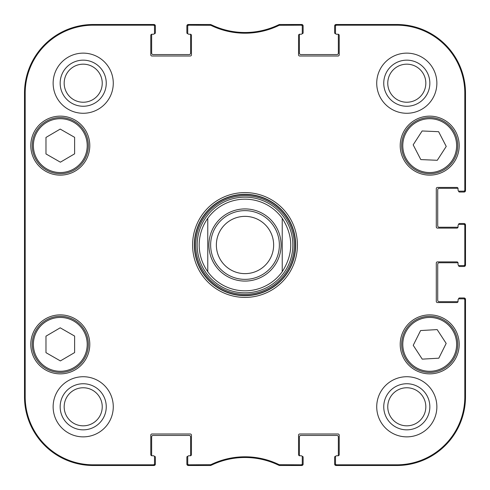 <?xml version="1.0" encoding="UTF-8"?>
<svg xmlns="http://www.w3.org/2000/svg" width="490" height="490" viewBox="0 0 490 490"><rect width="100%" height="100%" fill="white"/><g stroke="black" fill="none" stroke-linecap="round" stroke-linejoin="round"><path stroke-width="0.73" d="M210.29 25.186L210.449 24.5L188.871 24.5A1.145 1.145 -90 0 0 187.725 25.645L187.725 26.331A1.145 1.145 -90 0 1 188.871 25.186L210.792 25.302A78.008 78.008 0 0 0 279.208 25.302L301.13 25.186A1.145 1.145 -90 0 1 302.275 26.331L302.275 25.645A1.145 1.145 -90 0 0 301.13 24.5L279.551 24.5L279.049 24.616L279.551 24.5L279.71 25.186M190.304 34.239A1.145 1.145 0 0 1 191.449 35.384L191.449 54.856A1.145 1.145 0 0 1 190.304 56.001L151.931 56.001A1.145 1.145 0 0 1 150.785 54.856L150.785 35.384A1.145 1.145 0 0 1 151.931 34.239L153.364 34.239L151.931 34.239A1.145 1.145 0 0 0 151.686 34.263A0.858 0.858 0 0 0 151.643 34.521L151.643 53.134A1.433 1.433 0 0 0 153.076 54.568L189.158 54.568A1.433 1.433 0 0 0 190.592 53.134L190.592 34.521A0.858 0.858 0 0 0 190.549 34.263A1.145 1.145 0 0 0 190.304 34.239L188.871 34.239A1.145 1.145 0 0 1 187.725 33.093L187.725 26.331M190.549 455.737A0.858 0.858 0 0 0 190.592 455.48L190.592 436.866A1.433 1.433 0 0 0 189.158 435.432L153.076 435.432A1.433 1.433 0 0 0 151.643 436.866L151.643 455.48A0.858 0.858 0 0 0 151.686 455.737A1.145 1.145 0 0 0 151.931 455.761L153.364 455.761A1.145 1.145 0 0 1 154.509 456.907L154.509 463.669A1.145 1.145 90 0 1 153.364 464.814L93.229 464.814A68.043 68.043 0 0 1 25.186 396.771L25.186 93.229A68.043 68.043 0 0 1 93.229 25.186L153.364 25.186A1.145 1.145 -90 0 1 154.509 26.331L154.509 25.645A1.145 1.145 -90 0 0 153.364 24.5L93.229 24.5A68.729 68.729 0 0 0 24.5 93.229L24.5 396.771A68.729 68.729 0 0 0 93.229 465.5L153.364 465.5A1.145 1.145 90 0 0 154.509 464.355L154.509 463.669M190.304 455.761L188.871 455.761L190.304 455.761A1.145 1.145 0 0 0 191.449 454.616L191.449 435.145A1.145 1.145 0 0 0 190.304 433.999L151.931 433.999A1.145 1.145 0 0 0 150.785 435.145L150.785 454.616A1.145 1.145 0 0 0 151.931 455.761M210.792 464.698L210.951 465.384L210.449 465.5L210.951 465.384A77.316 77.316 0 0 1 279.049 465.384L279.551 465.5L279.049 465.384L279.208 464.698A78.008 78.008 0 0 0 210.792 464.698L188.871 464.814A1.145 1.145 90 0 1 187.725 463.669L187.725 464.355A1.145 1.145 90 0 0 188.871 465.5L210.449 465.5L210.29 464.814M299.696 455.761A1.145 1.145 0 0 1 298.551 454.616L298.551 435.145A1.145 1.145 0 0 1 299.696 433.999L338.069 433.999A1.145 1.145 0 0 1 339.215 435.145L339.215 454.616A1.145 1.145 0 0 1 338.069 455.761L336.636 455.761L338.069 455.761A1.145 1.145 0 0 0 338.314 455.737A0.858 0.858 0 0 0 338.357 455.48L338.357 436.866A1.433 1.433 0 0 0 336.924 435.432L300.842 435.432A1.433 1.433 0 0 0 299.408 436.866L299.408 455.48A0.858 0.858 0 0 0 299.451 455.737A1.145 1.145 0 0 0 299.696 455.761L301.13 455.761A1.145 1.145 0 0 1 302.275 456.907L302.275 463.669A1.145 1.145 90 0 1 301.13 464.814L279.208 464.698M458.052 301.411A1.145 1.145 0 0 1 456.907 302.557L437.435 302.557A1.145 1.145 0 0 1 436.29 301.411L436.29 263.038A1.145 1.145 0 0 1 437.435 261.893L456.907 261.893A1.145 1.145 0 0 1 458.052 263.038L458.052 264.471L458.052 263.038A1.145 1.145 0 0 0 458.028 262.793A0.858 0.858 0 0 0 457.77 262.756L439.156 262.756A1.433 1.433 0 0 0 437.723 264.184L437.723 300.266A1.433 1.433 0 0 0 439.156 301.699L457.77 301.699A0.858 0.858 0 0 0 458.028 301.662A1.145 1.145 0 0 0 458.052 301.411L458.052 299.984A1.145 1.145 0 0 1 459.197 298.839L463.669 298.839A1.145 1.145 0 0 1 464.814 299.984L464.814 396.771A68.043 68.043 0 0 1 396.771 464.814L336.636 464.814A1.145 1.145 90 0 1 335.491 463.669L335.491 464.355A1.145 1.145 90 0 0 336.636 465.5L396.771 465.5A68.729 68.729 0 0 0 465.5 396.771L465.5 299.984A1.145 1.145 0 0 0 464.355 298.839L463.669 298.839M458.052 226.962A1.145 1.145 0 0 1 456.907 228.107L437.435 228.107A1.145 1.145 0 0 1 436.29 226.962L436.29 188.589A1.145 1.145 0 0 1 437.435 187.443L456.907 187.443A1.145 1.145 0 0 1 458.052 188.589L458.052 190.016L458.052 188.589A1.145 1.145 0 0 0 458.028 188.338A0.858 0.858 0 0 0 457.77 188.301L439.156 188.301A1.433 1.433 0 0 0 437.723 189.734L437.723 225.817A1.433 1.433 0 0 0 439.156 227.244L457.77 227.244A0.858 0.858 0 0 0 458.028 227.207A1.145 1.145 0 0 0 458.052 226.962L458.052 225.529A1.145 1.145 0 0 1 459.197 224.383L463.669 224.383A1.145 1.145 0 0 1 464.814 225.529L464.814 264.471A1.145 1.145 -0 0 1 463.669 265.617L464.355 265.617A1.145 1.145 0 0 0 465.5 264.471L465.5 225.529A1.145 1.145 0 0 0 464.355 224.383L463.669 224.383M338.069 34.239A1.145 1.145 0 0 1 339.215 35.384L339.215 54.856A1.145 1.145 0 0 1 338.069 56.001L299.696 56.001A1.145 1.145 0 0 1 298.551 54.856L298.551 35.384A1.145 1.145 0 0 1 299.696 34.239L301.13 34.239L299.696 34.239A1.145 1.145 0 0 0 299.451 34.263A0.858 0.858 0 0 0 299.408 34.521L299.408 53.134A1.433 1.433 0 0 0 300.842 54.568L336.924 54.568A1.433 1.433 0 0 0 338.357 53.134L338.357 34.521A0.858 0.858 0 0 0 338.314 34.263A1.145 1.145 0 0 0 338.069 34.239L336.636 34.239A1.145 1.145 0 0 1 335.491 33.093L335.491 26.331A1.145 1.145 -90 0 1 336.636 25.186L396.771 25.186A68.043 68.043 0 0 1 464.814 93.229L464.814 190.016A1.145 1.145 -0 0 1 463.669 191.161L464.355 191.161A1.145 1.145 0 0 0 465.5 190.016L465.5 93.229A68.729 68.729 0 0 0 396.771 24.5L336.636 24.5A1.145 1.145 -90 0 0 335.491 25.645L335.491 26.331M74.615 336.067L74.615 352.567L60.38 360.916L45.974 352.665L45.974 336.165L60.209 327.816L74.615 336.067M89.793 344.366A29.498 29.498 0 0 1 45.546 369.913A29.498 29.498 0 0 1 45.546 318.825A29.498 29.498 0 0 1 89.793 344.366M437.166 329.592L446.176 343.416L438.813 358.184L422.245 359.139L413.229 345.321L420.591 330.554L437.166 329.592M431.323 372.388A28.065 28.065 0 0 0 453.158 328.962A28.065 28.065 0 0 0 404.63 331.761A28.065 28.065 0 0 0 431.323 372.388M46.917 168.989A26.919 26.919 0 0 0 87.214 145.542A26.919 26.919 0 0 0 46.758 122.365A26.919 26.919 0 0 0 46.917 168.989A26.919 26.919 0 0 1 46.758 122.365A26.919 26.919 0 0 1 87.214 145.542A26.919 26.919 0 0 1 46.917 168.989M89.793 145.634A29.498 29.498 0 0 1 45.546 171.175A29.498 29.498 0 0 1 45.546 120.087A29.498 29.498 0 0 1 89.793 145.634M459.197 344.366A29.498 29.498 0 0 1 414.957 369.913A29.498 29.498 0 0 1 414.957 318.825A29.498 29.498 0 0 1 459.197 344.366M335.491 463.669L335.491 456.907A1.145 1.145 0 0 1 336.636 455.761M463.669 265.617L459.197 265.617A1.145 1.145 0 0 1 458.052 264.471M463.669 191.161L459.197 191.161A1.145 1.145 0 0 1 458.052 190.016M302.275 26.331L302.275 33.093A1.145 1.145 0 0 1 301.13 34.239M154.509 26.331L154.509 33.093A1.145 1.145 0 0 1 153.364 34.239M187.725 463.669L187.725 456.907A1.145 1.145 0 0 1 188.871 455.761M192.595 245A52.406 52.406 0 0 0 271.203 290.386A52.406 52.406 0 0 0 271.203 199.614A52.406 52.406 0 0 0 192.595 245M113.276 406.798A30.068 30.068 0 0 1 68.171 432.835A30.068 30.068 0 0 1 68.171 380.755A30.068 30.068 0 0 1 113.276 406.798M436.866 406.798A30.068 30.068 0 0 1 391.761 432.835A30.068 30.068 0 0 1 391.761 380.755A30.068 30.068 0 0 1 436.866 406.798M436.866 83.202A30.068 30.068 0 0 1 391.761 109.246A30.068 30.068 0 0 1 391.761 57.165A30.068 30.068 0 0 1 436.866 83.202M113.276 83.202A30.068 30.068 0 0 1 68.171 109.246A30.068 30.068 0 0 1 68.171 57.165A30.068 30.068 0 0 1 113.276 83.202M459.197 145.634A29.498 29.498 0 0 1 414.957 171.175A29.498 29.498 0 0 1 414.957 120.087A29.498 29.498 0 0 1 459.197 145.634M405.787 157.988A26.919 26.919 0 0 0 452.362 160.163A26.919 26.919 0 0 0 430.961 118.745A26.919 26.919 0 0 0 405.787 157.988A26.919 26.919 0 0 1 430.961 118.745A26.919 26.919 0 0 1 452.362 160.163A26.919 26.919 0 0 1 405.787 157.988M46.348 368.719A28.065 28.065 0 0 0 88.359 344.274A28.065 28.065 0 0 0 46.183 320.111A28.065 28.065 0 0 0 46.348 368.719M74.615 137.335L74.615 153.835L60.38 162.184L45.974 153.934L45.974 137.433L60.209 129.084L74.615 137.335M46.348 169.981A28.065 28.065 0 0 0 88.359 145.536A28.065 28.065 0 0 0 46.183 121.379A28.065 28.065 0 0 0 46.348 169.981M446.237 146.43L437.276 160.291L420.794 159.581L413.174 144.832L422.129 130.971L438.617 131.688L446.237 146.43M404.771 158.515A28.065 28.065 0 0 0 453.33 160.781A28.065 28.065 0 0 0 431.016 117.6A28.065 28.065 0 0 0 404.771 158.515M245 197.158A47.842 47.842 0 0 0 203.571 268.918A47.842 47.842 0 0 0 286.43 268.918A47.842 47.842 0 0 0 245 197.158M245 199.179A45.821 45.821 0 0 0 207.772 218.289L207.772 271.711A45.821 45.821 0 0 0 282.228 271.711L282.228 218.289A45.821 45.821 0 0 0 245 199.179M279.208 25.302L279.049 24.616A77.316 77.316 0 0 1 210.951 24.616L210.792 25.302M279.71 464.814L279.551 465.5L301.13 465.5A1.145 1.145 90 0 0 302.275 464.355L302.275 463.669M24.721 181.998L24.721 141.91L24.972 181.998M24.721 348.09L24.721 308.002L24.972 348.09M24.555 245L24.819 274.792L25.057 234.147L24.819 215.263L24.555 245M60.16 83.202A23.042 23.042 0 0 0 94.729 103.163A23.042 23.042 0 0 0 94.729 63.247A23.042 23.042 0 0 0 60.16 83.202M64.172 83.202A19.037 19.037 0 0 1 92.72 66.72A19.037 19.037 0 0 1 92.72 99.691A19.037 19.037 0 0 1 64.172 83.202M60.16 406.798A23.042 23.042 0 0 0 94.729 426.753A23.042 23.042 0 0 0 94.729 386.837A23.042 23.042 0 0 0 60.16 406.798M64.172 406.798A19.037 19.037 0 0 1 92.72 390.31A19.037 19.037 0 0 1 92.72 423.28A19.037 19.037 0 0 1 64.172 406.798M383.75 406.798A23.042 23.042 0 0 0 418.319 426.753A23.042 23.042 0 0 0 418.319 386.837A23.042 23.042 0 0 0 383.75 406.798M387.762 406.798A19.037 19.037 0 0 1 416.31 390.31A19.037 19.037 0 0 1 416.31 423.28A19.037 19.037 0 0 1 387.762 406.798M383.75 83.202A23.042 23.042 0 0 0 418.319 103.163A23.042 23.042 0 0 0 418.319 63.247A23.042 23.042 0 0 0 383.75 83.202M387.762 83.202A19.037 19.037 0 0 1 416.31 66.72A19.037 19.037 0 0 1 416.31 99.691A19.037 19.037 0 0 1 387.762 83.202M194.316 245A50.684 50.684 0 0 1 270.345 201.102A50.684 50.684 0 0 1 270.345 288.898A50.684 50.684 0 0 1 194.316 245M282.228 218.289C293.577 236.094 293.577 253.906 282.228 271.711A45.821 45.821 0 0 1 207.772 271.711C202.131 263.7 199.271 254.794 199.179 245C199.271 235.206 202.131 226.3 207.772 218.289A45.821 45.821 0 0 1 282.228 218.289L282.228 271.711A45.821 45.821 0 0 1 207.772 271.711L207.772 218.289A45.821 45.821 0 0 1 282.228 218.289M216.366 245A28.634 28.634 0 0 1 259.32 220.2A28.634 28.634 0 0 1 259.32 269.8A28.634 28.634 0 0 1 216.366 245M210.639 245A34.361 34.361 0 0 1 262.181 215.239A34.361 34.361 0 0 1 262.181 274.761A34.361 34.361 0 0 1 210.639 245M154.356 456.337L154.509 456.337A0.858 0.858 0 0 1 155.367 457.195L155.367 464.067A1.433 1.433 0 0 1 153.934 465.5L93.229 465.5A68.729 68.729 0 0 1 24.5 396.771L24.5 93.229A68.729 68.729 0 0 1 93.229 24.5L153.934 24.5A1.433 1.433 0 0 1 155.367 25.933L155.367 32.806A0.858 0.858 0 0 1 154.509 33.663L154.356 33.663M24.5 238.067L24.5 220.659M24.5 198.591L24.5 192.386M24.5 183.928L24.5 183.07M24.5 204.422L24.5 202.021M24.5 207.135L24.5 205.794M24.5 176.559L24.5 169.859M24.5 262.799L24.5 261.96M24.5 256.846L24.5 251.113M24.5 245.98L24.5 245.184M24.5 331.779L24.5 329.078M24.5 322.408L24.5 317.14M24.5 317.71L24.5 313.251M24.5 163.299L24.5 162.349M24.5 278.516L24.5 277.83M187.878 33.663L187.725 33.663A0.858 0.858 0 0 1 186.868 32.806L186.868 25.933A1.433 1.433 0 0 1 188.301 24.5L209.438 24.5M211.49 24.88A5.727 5.727 0 0 1 211.894 25.051A77.316 77.316 0 0 0 278.106 25.051A5.727 5.727 0 0 1 278.51 24.88M280.562 24.5L301.699 24.5A1.433 1.433 0 0 1 303.132 25.933L303.132 32.806A0.858 0.858 0 0 1 302.275 33.663L302.122 33.663M335.644 33.663L335.491 33.663A0.858 0.858 0 0 1 334.633 32.806L334.633 25.933A1.433 1.433 0 0 1 336.067 24.5L396.771 24.5A68.729 68.729 0 0 1 465.5 93.229L465.5 190.592A1.433 1.433 0 0 1 464.067 192.025L459.485 192.025A0.858 0.858 0 0 1 458.628 191.161L458.628 191.008M458.628 224.536L458.628 224.383A0.858 0.858 0 0 1 459.485 223.526L464.067 223.526A1.433 1.433 0 0 1 465.5 224.953L465.5 265.047A1.433 1.433 0 0 1 464.067 266.474L459.485 266.474A0.858 0.858 0 0 1 458.628 265.617L458.628 265.464M458.628 298.992L458.628 298.839A0.858 0.858 0 0 1 459.485 297.975L464.067 297.975A1.433 1.433 0 0 1 465.5 299.408L465.5 396.771A68.729 68.729 0 0 1 396.771 465.5L336.067 465.5A1.433 1.433 0 0 1 334.633 464.067L334.633 457.195A0.858 0.858 0 0 1 335.491 456.337L335.644 456.337M302.122 456.337L302.275 456.337A0.858 0.858 0 0 1 303.132 457.195L303.132 464.067A1.433 1.433 0 0 1 301.699 465.5L280.568 465.5M278.485 465.108A5.727 5.727 0 0 1 278.112 464.949A77.316 77.316 0 0 0 211.888 464.949A5.727 5.727 0 0 1 211.515 465.108M209.432 465.5L188.301 465.5A1.433 1.433 0 0 1 186.868 464.067L186.868 457.195A0.858 0.858 0 0 1 187.725 456.337L187.878 456.337M46.917 367.727A26.919 26.919 0 0 1 46.758 321.103A26.919 26.919 0 0 1 87.214 344.274A26.919 26.919 0 0 1 46.917 367.727M431.255 371.242A26.919 26.919 0 0 1 405.659 332.275A26.919 26.919 0 0 1 452.203 329.586A26.919 26.919 0 0 1 431.255 371.242M245 194.567A50.433 50.433 0 0 0 201.323 270.217A50.433 50.433 0 0 0 288.677 270.217A50.433 50.433 0 0 0 245 194.567M245 195.694A49.306 49.306 0 0 0 202.297 269.653A49.306 49.306 0 0 0 287.704 269.653A49.306 49.306 0 0 0 245 195.694M24.5 93.229L25.186 93.229M24.5 396.771L25.186 396.771M188.871 25.186L188.871 24.5M301.13 24.5L301.13 25.186M188.871 465.5L188.871 464.814M153.364 464.814L153.364 465.5M301.13 464.814L301.13 465.5M336.636 465.5L336.636 464.814M464.814 299.984L465.5 299.984M465.5 396.771L464.814 396.771M465.5 264.471L464.814 264.471M465.5 190.016L464.814 190.016M465.5 93.229L464.814 93.229M464.814 225.529L465.5 225.529M336.636 25.186L336.636 24.5M153.364 24.5L153.364 25.186M93.229 24.5L93.229 25.186M396.771 465.5L396.771 464.814M396.771 24.5L396.771 25.186M93.229 465.5L93.229 464.814M208.918 245A36.082 36.082 0 0 1 263.038 213.75A36.082 36.082 0 0 1 263.038 276.25A36.082 36.082 0 0 1 208.918 245"/></g></svg>
